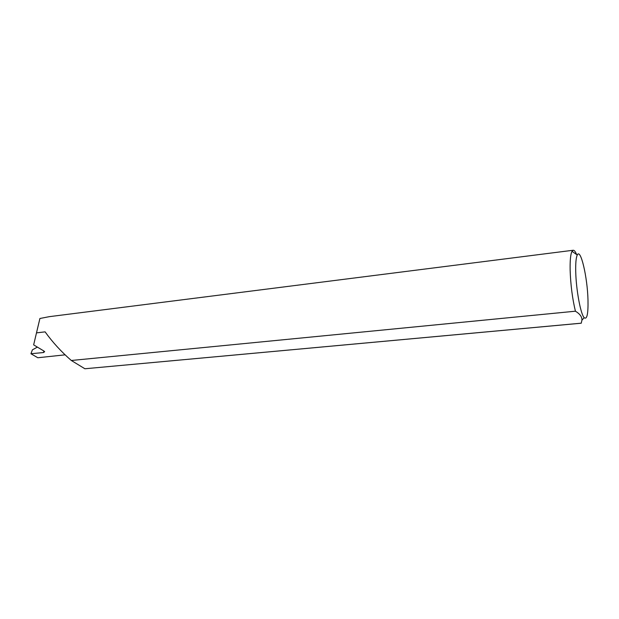 <?xml version="1.0" encoding="UTF-8"?>
<svg xmlns="http://www.w3.org/2000/svg" width="619" height="619" viewBox="0 0 619 619"><rect width="100%" height="100%" fill="white"/><g stroke="black" fill="none" stroke-linecap="round" stroke-linejoin="round"><path stroke-width="0.93" d="M575.732 271.656C576.088 289.677 580.661 314.282 584.181 317.694C586.998 319.868 588.267 313.965 587.988 299.967C587.47 277.312 580.599 247.685 577.272 255.02C576.057 257.519 575.546 263.067 575.732 271.656M581.04 323.203L84.896 368.762L581.249 323.203L581.937 320.162C582.108 316.92 579.941 313.934 575.422 311.202C572.405 298.675 570.641 284.995 570.138 270.17C569.96 260.398 570.579 254.107 572.01 251.314L573.202 250.246C574.254 250.146 575.391 251.585 576.629 254.571M33.65 344.868L39.902 318.499L33.65 344.868L43.957 351.043L44.653 351.685L43.477 352.544L43.887 351.004M36.776 332.836L45.102 331.861C52.499 342.168 61.235 351.708 71.309 360.482L575.422 311.202M39.902 318.499L49.288 316.665L573.202 250.246M65.072 354.842L37.813 357.751L30.95 353.735L43.477 352.544M37.38 347.097L32.397 349.851L30.95 353.735M84.896 368.762L71.309 360.482M584.181 317.694L581.937 320.162M577.272 255.02L572.01 251.314"/></g></svg>
